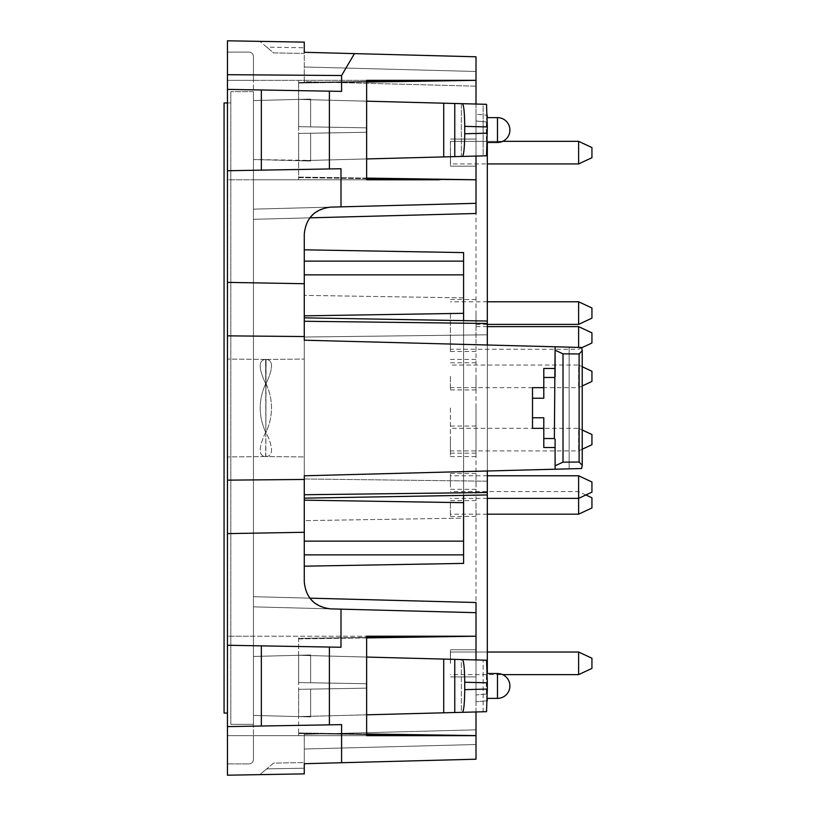 <?xml version="1.0" encoding="UTF-8"?>
<svg xmlns="http://www.w3.org/2000/svg" width="816" height="816" viewBox="0 0 816 816"><rect width="100%" height="100%" fill="white"/><g stroke="black" fill="none" stroke-linecap="round" stroke-linejoin="round"><path stroke-width="0.61" stroke-dasharray="4.08 3.06" d="M487.315 323.493L304.276 321.259L304.276 317.842L304.276 337.028L487.315 334.805L487.315 321.045L487.315 345.005L581.614 347.473L582.206 350.696L579.105 353.96L563.009 353.858L563.009 462.142L579.105 462.04L582.226 465.008M304.276 321.259L304.276 337.028L487.315 334.805L487.315 345.005L304.276 340.211L581.614 347.473L304.276 340.211L304.276 234.233C305.816 218.117 314.619 209.09 330.684 207.121L340.996 206.856L340.996 168.749L227.45 170.728L340.996 168.749L227.45 170.728L227.45 282.377L304.276 283.713M582.226 350.696L582.226 465.273L581.614 468.527L487.315 470.995L487.315 481.195L304.276 478.972L304.276 498.158L304.276 494.741L487.315 492.507L487.315 494.955L487.315 481.195L304.276 478.972L304.276 498.158L304.276 479.461L227.45 480.145L227.45 533.623L304.276 532.287L304.276 581.767C305.816 597.883 314.619 606.91 330.684 608.879L340.996 609.144L340.996 647.251L227.45 645.272L340.996 647.251L227.45 645.272L227.45 533.623L304.276 532.287L304.276 494.741M569.14 468.853L569.14 347.147L569.14 468.853L581.614 468.527L555.104 469.22L555.104 439.283L555.104 469.22L304.276 475.789L487.315 470.995L487.315 492.507M476.014 663.326L476.014 649.76L476.014 663.326M450.391 663.326L450.391 649.76L450.391 663.326M304.276 566.182L463.59 563.397L463.59 541.12L304.276 541.12L304.276 520.639L304.276 566.182L304.276 500.157L304.276 541.12L463.59 541.12L463.59 518.119L304.276 520.639L304.276 261.12L304.276 500.157L463.59 502.676L463.59 541.12L463.59 518.119L304.276 520.639L304.276 249.818L304.276 500.157M341.588 762.725L341.588 724.628L227.45 726.617L341.588 724.628L227.45 726.617L227.45 775.2L304.276 773.864L304.276 768.213L266.73 768.866L259.855 774.639L304.276 773.864L304.276 768.213L266.73 768.866L259.855 774.639L304.276 773.864L304.276 763.705L476.014 759.206L304.276 763.705L304.276 762.562L273.605 763.093L266.73 768.866L273.605 763.093L304.276 762.562L304.276 763.705L304.276 734.329L476.014 729.83L476.014 759.206L304.276 763.705L304.276 734.329L476.014 729.83L476.014 759.206L476.014 636.296L298.636 638.918L298.636 638.357L366.639 637.327M462.437 156.427L443.72 156.917L443.72 103.193L298.636 99.399L298.636 126.664L310.621 126.878L310.621 99.715L461.356 103.663L461.356 156.458L310.621 160.405L310.621 133.243L310.621 161.027L253.439 159.538L310.621 160.405L310.621 133.243L310.621 161.027L298.636 160.721L298.636 133.447L366.425 132.263L310.621 133.243L366.425 132.263L366.425 127.847L298.636 126.664L366.425 127.847L366.425 132.263L366.425 127.847L310.621 126.878L366.425 127.847L366.425 132.263L298.636 133.447L310.621 133.243L298.636 133.447L298.636 160.721L298.636 133.447L298.636 160.721L462.437 156.427C463.814 155.03 464.579 147.472 464.722 133.763L487.315 133.171L486.53 155.795L483.154 155.887L483.154 104.234L461.356 103.663L461.356 156.458L483.154 155.887L483.154 104.234L486.53 104.315L487.315 133.171M487.193 685.94L486.764 673.516C486.203 672.914 486.203 698.975 486.764 698.374L486.764 673.516C486.203 672.914 486.203 698.975 486.764 698.374L487.193 685.94M366.639 178.092L298.636 177.082L298.636 179.775L253.439 179.775L253.439 596.69L309.794 598.159C315.782 605.237 322.738 608.807 330.684 608.879L340.996 609.144M443.72 659.083L443.72 712.807L298.636 716.601L310.621 716.917L310.621 689.122L298.636 689.336L310.621 689.122L298.636 689.336L298.636 716.601L310.621 716.917L310.621 689.122L310.621 716.285L298.636 716.601L298.636 689.336L298.636 716.601L310.621 716.917L298.636 716.601L298.636 689.336L310.621 689.122L310.621 716.285L461.356 712.337L461.356 659.542L486.53 660.205L298.636 655.279L298.636 638.357L476.014 636.296M487.315 673.516L487.315 115.229L476.014 114.24L476.014 213.486L253.439 219.31L253.439 605.023L253.439 209.151L476.014 203.317L476.014 213.486L476.014 114.24L476.014 121.023L476.014 114.24L487.203 115.219M476.014 636.225L476.014 121.023L487.315 122.012L487.315 115.229L487.315 142.484M366.639 657.064L298.636 655.279L310.621 655.595L310.621 682.757L366.425 683.737L298.636 682.553L298.636 655.279L298.636 682.553L366.425 683.737L366.425 688.153L366.425 683.737L366.425 688.153L310.621 689.122L366.425 688.153L366.425 683.737L310.621 682.757L310.621 654.973L253.439 656.462L253.439 715.418L298.636 716.601L253.439 715.418L298.636 716.601L253.439 715.418L253.439 759.38A4.519 4.519 0 0 1 248.921 763.898A4.519 4.519 0 0 0 253.439 759.38L253.439 735.655L227.45 735.655L227.45 763.898L248.921 763.898L227.45 763.898L227.45 636.225L253.439 636.225L253.439 656.462L298.636 655.279L298.636 682.553L310.621 682.757L298.636 682.553L298.636 655.279L486.53 660.205L487.315 689.061L464.722 689.653L464.722 682.237L487.315 682.829M304.276 408L304.276 359.081L304.276 408M265.863 431.827L265.863 384.173C273.319 368.281 273.391 360.029 266.087 359.417L265.863 383.245C273.391 399.748 273.391 416.252 265.863 432.755L265.639 456.583C258.335 455.971 258.417 447.719 265.863 431.827C273.319 447.719 273.391 455.971 266.087 456.583L265.639 456.583C258.335 455.971 258.417 447.719 265.863 431.827L265.639 359.417C258.335 360.029 258.417 368.281 265.863 384.173L265.639 359.417C258.335 360.029 258.417 368.281 265.863 384.173C273.319 368.281 273.391 360.029 266.087 359.417L265.863 432.755C258.335 416.252 258.335 399.748 265.863 383.245C273.391 399.748 273.391 416.252 265.863 432.755L265.863 456.583L304.276 456.919L266.087 456.583C273.391 455.971 273.319 447.719 265.863 431.827M443.72 712.807L454.767 712.511L454.767 659.369M476.014 152.633L476.014 166.189L476.014 152.633M450.391 152.633L450.391 166.189L450.391 152.633M532.511 428.339L543.803 428.339L543.803 447.545L555.104 447.545L543.803 447.545L555.104 447.545L555.104 439.283L554.36 438.529L555.104 346.78L555.104 368.455L543.803 368.455L543.803 387.661L532.511 387.661L532.511 428.339L543.803 428.339L543.803 447.545L543.803 417.772L543.803 428.339L532.511 428.339L532.511 387.661L532.511 428.339M487.315 126.939L464.722 126.347C464.579 112.649 463.814 105.091 462.437 103.683L298.636 99.399L310.621 99.083L310.621 126.878L298.636 126.664L298.636 99.399L310.621 99.083L310.621 126.878L310.621 99.715L298.636 99.399L310.621 99.083L298.636 99.399L298.636 126.664L298.636 82.467L366.639 81.447M462.437 103.683L454.767 103.489L454.767 156.631M443.72 103.193L454.767 103.489M261.344 726.026L261.344 645.864M476.014 735.593L298.636 732.962L298.636 733.533L439.334 735.655L227.45 735.655L298.636 735.655L298.636 733.533L366.639 734.553M366.639 733.972L298.636 732.962L298.636 735.655L298.636 732.962L298.636 735.655L366.639 735.655L227.45 735.655L227.45 636.225L253.439 636.225L253.439 656.462L298.636 655.279L253.439 656.462L253.439 735.655L476.014 735.655M366.639 158.936L298.636 160.721L310.621 161.027L253.439 159.538L298.636 160.721L298.636 177.643L366.639 178.673M366.639 735.655L366.639 636.225L439.334 636.225L227.45 636.225L227.45 179.775L366.639 179.775L298.636 179.775L298.636 177.643L439.334 179.775L253.439 179.775L253.439 159.538L253.439 179.775L227.45 179.775L227.45 52.102L248.921 52.102A4.519 4.519 0 0 1 253.439 56.62L253.439 100.582L298.636 99.399L253.439 100.582L298.636 99.399L298.636 82.467L439.334 80.345L366.639 80.345L366.639 179.775L227.45 179.775L227.45 80.345L253.439 80.345L253.439 100.582L298.636 99.399L366.639 101.184M304.276 315.843L463.59 313.324L463.59 518.119L463.59 252.603L463.59 261.12L463.59 252.603L304.276 249.818L304.276 261.12L304.276 249.818M366.639 637.908L298.636 638.918L298.636 636.225L253.439 636.225L253.439 179.775L227.45 179.775L227.45 636.225L366.639 636.225M330.684 608.879L253.439 606.849L253.439 605.023L253.439 636.225L298.636 636.225L298.636 716.601L366.639 714.816M227.45 408L227.45 456.919L227.45 408M476.014 487.07L476.014 473.504L476.014 487.07M450.391 487.07L450.391 473.504L450.391 487.07M304.276 336.539L227.45 335.855L227.45 282.377M354.47 53.611L341.588 75.521L227.45 74.695L227.45 40.8L304.276 42.136L304.276 52.295L476.014 56.794L304.276 52.295L304.276 81.671L476.014 86.17L476.014 56.794L304.276 52.295L304.276 53.438L273.605 52.907L266.73 47.134L273.605 52.907L304.276 53.438L304.276 52.295L304.276 81.671L476.014 86.17L476.014 56.794L476.014 179.704L298.636 177.082L298.636 179.775L298.636 99.399L298.636 160.721L443.72 156.917M487.315 345.005L487.315 494.955L487.315 470.995L555.104 469.22M366.639 82.028L298.636 83.038L298.636 80.345L298.636 82.467L298.636 80.345L253.439 80.345L366.639 80.345L227.45 80.345L253.439 80.345L253.439 56.62A4.519 4.519 0 0 0 248.921 52.102L227.45 52.102L227.45 80.345L366.639 80.345M463.59 320.627L463.59 495.373M227.45 335.855L227.45 480.145M487.315 470.995L304.276 475.789L304.276 479.461M476.014 313.069L476.014 326.624L476.014 313.069M450.391 313.069L450.391 351.482L450.391 313.069M487.193 130.06L486.764 142.484C486.203 143.086 486.203 117.025 486.764 117.626L486.764 142.484C486.203 143.086 486.203 117.025 486.764 117.626L487.193 130.06M476.014 612.683L253.439 606.849L253.439 219.31L309.794 217.841L305.694 225.583L304.276 234.233L304.276 581.767L305.694 590.417L309.794 598.159L305.694 590.417L304.276 581.767L304.276 234.233L305.694 225.583L309.794 217.841C315.782 210.763 322.738 207.193 330.684 207.121L340.996 206.856M543.803 368.455L543.803 398.228L543.803 368.455L555.104 368.455L543.803 368.455M463.59 554.88L463.59 541.12L463.59 554.88L304.276 554.88M476.014 104.04L476.014 156.07M330.684 207.121L253.439 209.151L253.439 596.69L309.794 598.159L253.439 596.69L253.439 606.849L253.439 596.69L476.014 602.514L476.014 701.76L476.014 121.023L487.315 122.012L487.315 693.988L476.014 694.977L476.014 701.76L476.014 694.967L487.315 693.977L487.315 698.374M366.639 179.775L476.014 179.775L476.014 203.317M476.014 711.96L476.014 659.93M476.014 376.339L476.014 389.905L476.014 376.339M476.014 439.61L476.014 453.176L476.014 439.61M476.014 502.88L476.014 516.446L476.014 502.88M476.014 337.926L476.014 324.37L476.014 337.926M476.014 408L476.014 456.583L476.014 408M463.59 313.324L463.59 502.676M464.722 689.653C464.579 703.351 463.814 710.909 462.437 712.317L486.53 711.685L483.154 711.766L483.154 660.113L483.154 711.766L461.356 712.337L461.356 659.542L310.621 655.595L310.621 682.757L310.621 654.973L298.636 655.279L298.636 716.601L486.53 711.685L487.315 689.061M464.722 126.347L464.722 133.763M266.73 47.134L259.855 41.361L266.73 47.134L304.276 47.787L304.276 42.136L259.855 41.361L304.276 42.136L304.276 47.787L266.73 47.134M532.511 387.661L543.803 387.661L543.803 398.228L532.511 398.228M314.272 602.789L325.084 608.144M261.344 89.974L261.344 170.136L261.344 89.974L341.588 91.372L227.45 89.383L261.344 89.974L261.344 170.136M450.391 408L450.391 456.583L450.391 408M487.315 117.626L487.315 693.977L476.014 694.967L487.315 693.988L487.315 700.771L476.014 701.76L487.203 700.781M476.014 80.407L298.636 83.038L298.636 80.345L476.014 80.345M366.425 688.153L310.621 689.122L366.425 688.153M555.104 368.455L555.104 376.717M329.399 91.168L329.399 168.953M314.272 213.211L325.084 207.856M462.437 712.317L454.767 712.511M227.45 726.617L227.45 645.272M304.276 337.028L304.276 478.972L304.276 337.028M298.636 732.962L298.636 716.601L298.636 732.962M253.439 159.538L253.439 100.582L253.439 159.538M532.511 417.772L543.803 417.772L543.803 428.339M310.621 654.973L298.636 655.279L310.621 654.973M555.115 350.217L563.009 353.858M563.009 462.142L555.115 465.783M341.588 75.521L341.588 91.372L227.45 89.383L227.45 74.695M265.863 432.755C258.335 416.252 258.335 399.748 265.863 383.245L265.863 432.755M450.391 439.61L450.391 453.176L450.391 439.61M450.391 502.88L450.391 516.446L450.391 502.88M227.45 533.623L304.276 532.287M227.45 89.383L227.45 170.728M450.391 376.339L450.391 389.905L450.391 376.339M462.437 659.573C463.814 660.97 464.579 668.528 464.722 682.237M329.399 724.832L329.399 647.047M450.503 663.326L450.503 652.025L450.503 663.326M578.615 475.769L578.615 498.362L578.615 491.589L450.391 491.589M585.878 494.975L578.615 491.589L578.615 514.182M591.937 507.97L591.937 497.801M582.226 366.731L578.615 365.048L578.615 387.641L578.615 365.048L450.391 365.048M591.937 381.429L591.937 371.26M591.937 147.553L578.615 141.331L578.615 163.934L578.615 141.331L591.937 147.553L578.615 141.331L591.937 147.553L578.615 141.331L578.615 163.934L591.937 157.712L591.937 147.553L591.937 157.712L591.937 147.553L591.937 157.712L591.937 147.553L591.937 157.712L591.937 147.553L591.937 157.712L591.937 147.553L591.937 157.712L591.937 147.553L591.937 157.712L591.937 147.553L578.615 141.331L450.391 141.331L578.615 141.331L578.615 163.934L578.615 141.331L578.615 163.934L578.615 141.331L450.391 141.331L578.615 141.331L578.615 163.934L578.615 141.331L578.615 163.934L578.615 141.331L578.615 163.934L578.615 141.331L502.707 141.331M450.391 337.926L450.391 349.228L450.391 337.926M487.315 326.624L476.014 326.624M578.615 326.624L578.615 347.392M591.937 343.016L591.937 332.846M487.315 652.025L578.615 652.025L578.615 674.618L578.615 652.025L578.615 674.618L578.615 652.025L450.391 652.025L578.615 652.025L578.615 674.618L578.615 652.025L578.615 674.618L578.615 652.025L450.391 652.025L578.615 652.025L578.615 674.618L578.615 652.025L578.615 674.618L578.615 652.025L450.503 652.025M591.937 668.406L578.615 674.618L591.937 668.406L578.615 674.618L591.937 668.406L578.615 674.618L591.937 668.406L591.937 658.237L591.937 668.406L591.937 658.237L591.937 668.406L591.937 658.237L591.937 668.406L591.937 658.237L591.937 668.406L591.937 658.237L591.937 668.406L591.937 658.237L591.937 668.406L591.937 658.237L578.615 652.025L578.615 674.618L450.503 674.618M591.937 658.237L578.615 652.025M230.836 724.353L230.836 91.647L230.836 724.353L253.439 724.353L253.439 91.647L253.439 724.353L230.836 724.353M227.45 102.938L230.836 102.938L230.836 713.062L230.836 102.938L224.063 102.938L224.063 713.062L227.45 713.062M487.315 475.769L450.391 475.769M591.937 492.15L591.937 481.981M578.615 141.331L450.391 141.331L450.503 163.934L450.503 141.331M487.315 301.777L450.391 301.777M578.615 301.777L578.615 324.37M591.937 318.158L591.937 307.989M582.226 430.001L578.615 428.318L578.615 450.911L578.615 428.318L450.391 428.318M591.937 444.7L591.937 434.53M253.439 91.647L230.836 91.647L253.439 91.647M497.485 685.94L497.485 698.374L497.485 685.94M579.105 353.96L579.105 462.04M487.244 698.374L497.485 698.374L497.485 673.516L487.244 673.516M463.59 297.881L304.276 295.361L463.59 297.881M463.59 274.88L304.276 274.88M463.59 261.12L304.276 261.12M487.315 122.023L476.014 121.033L487.315 122.023M309.794 217.841L253.439 219.31L309.794 217.841M497.485 117.626L497.485 142.484A12.424 12.424 0 0 0 509.908 130.06A12.424 12.424 0 0 0 497.485 117.626L487.244 117.626M304.276 66.983L476.014 71.482L304.276 66.983M304.276 749.017L476.014 744.518L304.276 749.017M543.803 438.529L554.36 438.529M554.36 377.471L543.803 377.471M463.59 541.12L304.276 541.12M476.014 649.76L450.391 649.76L476.014 649.76M476.014 676.882L450.391 676.882L476.014 676.882M266.087 359.417L304.276 359.081L266.087 359.417M476.014 139.077L450.391 139.077L476.014 139.077M476.014 166.189L450.391 166.189L476.014 166.189M487.315 494.955L304.276 498.158M265.639 359.417L227.45 359.081L265.639 359.417M265.639 456.583L227.45 456.919L265.639 456.583M476.014 473.504L450.391 473.504M476.014 500.626L450.391 500.626M476.014 299.513L450.391 299.513M497.485 142.484L487.244 142.484M450.391 456.583L476.014 456.583M450.391 359.417L476.014 359.417M487.315 321.045L304.276 317.842M497.485 698.374A12.424 12.424 0 0 0 509.908 685.94A12.424 12.424 0 0 0 497.485 673.516M476.014 426.054L450.391 426.054M476.014 453.176L450.391 453.176M476.014 489.325L450.391 489.325M476.014 516.446L450.391 516.446M476.014 324.37L487.315 324.37M476.014 351.482L450.391 351.482M476.014 362.783L450.391 362.783M476.014 389.905L450.391 389.905M487.315 514.182L450.391 514.182M582.226 385.958L578.615 387.641L450.391 387.641M591.937 157.712L578.615 163.934L591.937 157.712L578.615 163.934L591.937 157.712L578.615 163.934L487.315 163.934M581.706 347.779L578.615 349.228L450.391 349.228M502.615 674.618L578.615 674.618M487.315 498.362L450.391 498.362M578.615 163.934L450.503 163.934M582.226 449.228L578.615 450.911L450.391 450.911"/><path stroke-width="1.22" d="M563.009 462.142L579.105 462.04L582.226 465.304L581.614 468.527L555.104 469.22L555.104 439.283L554.36 438.529L555.104 346.78L581.614 347.473L582.226 350.696L579.105 353.96L563.009 353.858L563.009 462.142L555.115 465.783M543.803 428.339L532.511 428.339L532.511 398.228L543.803 398.228L543.803 368.455L555.104 368.455L555.104 346.78L304.276 340.211L304.276 336.539L227.45 335.855L227.45 533.623L304.276 532.287L304.276 581.767C305.816 597.883 314.619 606.91 330.684 608.879L340.996 609.144L340.996 647.251L227.45 645.272L227.45 726.617L341.588 724.628L341.588 762.725L476.014 759.206L476.014 711.96M227.45 480.145L304.276 479.461L304.276 475.789L555.104 469.22L555.104 447.545L543.803 447.545L543.803 417.772L532.511 417.772M555.115 350.217L563.009 353.858M329.399 168.953L340.996 168.749L340.996 206.856L330.684 207.121C314.619 209.09 305.816 218.117 304.276 234.233L304.276 283.713L227.45 282.377L227.45 170.728L329.399 168.953L329.399 91.168L341.588 91.372L341.588 75.521L227.45 74.695L227.45 40.8L304.276 42.136L304.276 52.295L354.47 53.611L341.588 75.521M366.639 178.673L476.014 179.775L366.639 178.092M227.45 726.617L227.45 775.2L304.276 773.864L304.276 763.705L304.276 768.213L304.276 763.705L341.588 762.725M464.722 689.653C464.579 703.351 463.814 710.909 462.437 712.317L486.53 711.685L487.315 689.061L464.722 689.653L464.722 682.237L487.315 682.829L486.53 660.205L366.639 657.064M487.315 689.061L487.315 682.829M366.639 734.553L439.334 735.655L366.639 735.655L366.639 636.225L476.014 636.225L476.014 602.514L309.794 598.159L314.272 602.789M366.639 637.327L439.334 636.225L366.639 636.225M304.276 52.295L304.276 47.787L304.276 52.295M487.315 142.484L487.315 345.005M487.315 470.995L487.315 673.516M354.47 53.611L476.014 56.794L476.014 80.345L366.639 80.345L439.334 80.345L366.639 81.447M476.014 80.345L366.639 82.028M304.276 249.818L463.59 252.603L463.59 320.627M463.59 495.373L463.59 563.397L304.276 566.182M366.639 179.775L439.334 179.775L366.639 179.775L366.639 80.345M543.803 387.661L532.511 387.661L543.803 387.661M569.14 468.853L555.104 469.22M476.014 80.407L476.014 104.04M476.014 156.07L476.014 179.704M476.014 179.775L476.014 213.486L309.794 217.841L314.272 213.211M476.014 636.225L366.639 637.908M476.014 659.93L476.014 636.296M462.437 712.317L454.767 712.511L454.767 659.369M443.72 659.083L443.72 712.807L454.767 712.511M443.72 712.807L366.639 714.816M366.639 735.655L476.014 735.655M487.315 126.939L464.722 126.347C464.579 112.649 463.814 105.091 462.437 103.683L486.53 104.315L487.315 126.939L486.53 155.795L462.437 156.427C463.814 155.03 464.579 147.472 464.722 133.763L487.315 133.171M325.084 608.144L330.684 608.879M464.722 126.347L464.722 133.763M462.437 156.427L366.639 158.936M462.437 103.683L454.767 103.489L454.767 156.631M325.084 207.856L330.684 207.121M462.437 659.573C463.814 660.97 464.579 668.528 464.722 682.237M227.45 170.728L227.45 89.383L261.344 89.974L261.344 170.136M261.344 726.026L261.344 645.864M329.399 724.832L329.399 647.047M227.45 335.855L227.45 282.377M304.276 336.539L304.276 283.713M487.203 115.219L487.315 117.626M487.315 698.374L487.203 700.781M304.276 479.461L304.276 532.287M476.014 203.317L340.996 206.856M261.344 89.974L329.399 91.168M443.72 156.917L443.72 103.193L366.639 101.184M443.72 103.193L454.767 103.489M476.014 612.683L340.996 609.144M476.014 735.593L366.639 733.972M532.511 398.228L532.511 387.661M555.104 368.455L555.104 376.717M227.45 533.623L227.45 645.272M227.45 89.383L227.45 74.695M585.878 494.975L591.937 497.801L591.937 507.97L578.615 514.182L578.615 475.769L487.315 475.769M582.226 385.958L591.937 381.429L591.937 371.26L582.226 366.731M578.615 347.392L578.615 326.624L487.315 326.624M581.706 347.779L591.937 343.016L591.937 332.846L578.615 326.624M578.615 652.025L591.937 658.237L591.937 668.406L578.615 674.618L578.615 652.025L487.315 652.025M227.45 102.938L224.063 102.938L224.063 713.062L227.45 713.062M487.315 498.362L578.615 498.362L591.937 492.15L591.937 481.981L578.615 475.769M578.615 141.331L591.937 147.553L591.937 157.712L578.615 163.934L578.615 141.331L502.707 141.331M578.615 301.777L591.937 307.989L591.937 318.158L578.615 324.37L578.615 301.777L487.315 301.777M582.226 449.228L591.937 444.7L591.937 434.53L582.226 430.001M579.105 353.96L579.105 462.04M497.485 685.94L497.485 698.374A12.424 12.424 0 0 0 509.908 685.94A12.424 12.424 0 0 0 497.485 673.516L497.485 685.94M304.276 554.88L463.59 554.88M487.244 142.484L497.485 142.484L497.485 117.626L487.244 117.626M304.276 500.157L463.59 502.676M304.276 315.843L463.59 313.324M463.59 541.12L304.276 541.12M463.59 261.12L304.276 261.12M463.59 274.88L304.276 274.88M543.803 438.529L554.36 438.529M554.36 377.471L543.803 377.471M304.276 494.741L487.315 492.507M487.315 323.493L304.276 321.259M582.226 465.304L582.226 350.696M487.244 698.374L497.485 698.374M487.244 673.516L497.485 673.516M487.315 494.955L304.276 498.158M497.485 142.484A12.424 12.424 0 0 0 509.908 130.06A12.424 12.424 0 0 0 497.485 117.626M487.315 321.045L304.276 317.842M578.615 514.182L487.315 514.182M578.615 674.618L502.615 674.618M578.615 163.934L487.315 163.934M578.615 324.37L487.315 324.37"/></g></svg>
